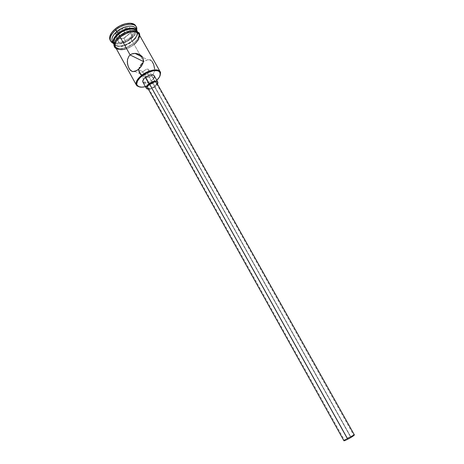 <?xml version="1.0" encoding="UTF-8"?>
<svg xmlns="http://www.w3.org/2000/svg" width="464" height="464" viewBox="0 0 464 464"><rect width="100%" height="100%" fill="white"/><g stroke="black" fill="none" stroke-linecap="round" stroke-linejoin="round"><path stroke-width="0.35" stroke-dasharray="2.32 1.74" d="M154.611 68.742L154.413 71.456L152.998 74.646L151.786 75.881L148.608 77.279L145.064 77.169L141.793 75.771L139.426 73.289L138.713 70.255L138.881 69.003L138.846 71.798L139.426 73.289L140.435 74.646L143.353 76.612L147.749 77.384L150.29 76.775L151.786 75.881L154.982 81.583L145.429 86.646L150.748 84.576L154.982 81.583C157.441 79.646 159.135 77.685 160.051 75.702C159.135 77.685 157.441 79.646 154.982 81.583L151.786 75.881L147.372 73.817L350.395 436.624C346.898 438.503 344.961 439.762 344.584 440.394L347.907 439.06L142.86 71.705L140.847 73.457L140.685 74.107L141.723 74.681L144.049 74.942L147.372 73.817L144.936 74.849L141.184 74.489L140.65 74.031L140.847 73.457L142.86 71.705L138.243 69.536L142.86 71.705L146.346 69.275L148.004 69.101L148.695 69.878L148.869 71.143L148.439 72.564L147.372 73.817L151.786 75.881L153.88 73.132L154.413 71.456L154.535 67.819L153.625 64.229L152.012 61.37L150.069 59.891L147.819 59.734L145.22 60.796L143.382 62.141L143.857 61.753L140.801 56.306L143.498 61.573L143.857 61.753L147.656 59.769L142.634 57.229M354.357 434.884L350.569 436.45L154.616 86.339C156.368 84.9 157.041 83.671 156.629 82.656M153.601 78.602L151.774 80.423L155.243 86.617L156.136 85.852L157.487 84.187L155.243 86.617L151.774 80.423C153.961 78.625 154.785 77.076 154.257 75.777L154.35 75.986M127.31 61.405L127.49 59.554M136.161 29.626L136.051 32.086C135.389 34.411 133.713 36.679 131.034 38.901L132.083 41.255C125.576 45.924 120.083 47.2 115.606 45.078L115.049 44.608C112.978 41.853 114.254 38.396 118.877 34.237L123.047 31.506L129.804 29.336L133.597 29.499L135.047 30.061L136.126 30.92L137.031 33.373L136.828 34.864L135.169 38.094L130.152 42.665L123.633 45.605L119.492 46.162L116.232 45.455L115.095 44.648L114.045 42.27L114.759 39.173L115.762 37.503L118.877 34.237L118.587 33.913L118.877 34.237C125.489 28.559 136.056 27.579 136.903 32.393L137.019 33.112C137.054 35.745 135.413 38.46 132.083 41.255L132.141 40.867C135.662 37.909 137.408 35.026 137.373 32.231L137.037 30.844C138.04 33.866 136.41 37.207 132.141 40.867L131.034 38.901L131.132 38.263C134.282 35.647 136.149 32.985 136.735 30.288C136.149 32.985 134.282 35.647 131.132 38.263L130.581 37.282L135.227 31.894C136.445 29.563 136.607 27.562 135.72 25.903M125.17 49.039L129.845 47.212L134.137 44.422L139.913 54.723L134.137 44.422C138.597 40.583 140.192 37.155 138.916 34.133M113.674 43.923L115.664 45.919L119.126 46.661L123.517 46.069L125.86 45.298L132.472 41.458L133.58 43.436C125.698 48.9 119.59 49.99 115.246 46.707L114.927 46.226C113.657 43.297 115.211 39.904 119.596 36.053L119.596 36.053C126.069 30.525 136.387 29.006 138.347 33.135L138.591 33.657C139.397 36.639 137.727 39.898 133.58 43.436L132.472 41.458C135.993 38.506 137.738 35.635 137.709 32.84L137.216 31.134M112.375 41.603L115.234 43.72C120.135 44.718 125.402 43.111 131.034 38.901C133.713 36.679 135.389 34.411 136.051 32.086L135.749 28.542M139.391 34.974C139.908 37.926 138.179 41.087 134.2 44.457C126.579 49.799 120.495 51.005 115.948 48.076L117.23 48.993L120.715 49.729L125.147 49.12L129.868 47.27L134.2 44.457L137.506 41.081L139.299 37.636L139.391 34.974M114.672 45.994L116.679 47.995L118.268 48.529L122.305 48.598L126.962 47.345L133.644 43.465C139.252 38.373 140.325 34.394 136.857 31.523C131.985 29.69 126.208 31.187 119.526 36.012C113.871 41.325 112.92 45.321 116.679 47.995C121.597 49.607 127.252 48.099 133.644 43.465L136.95 40.09L138.736 36.644L138.829 33.988L138.011 32.439M142.912 82.116C144.722 83.723 147.674 83.16 151.774 80.423L148.538 82.296L145.655 83.039M135.743 25.932L136.288 28.095L136.056 29.841L134.137 33.611L130.581 37.282L125.912 40.327L120.802 42.311L115.994 42.937L112.195 42.096L110.159 40.223M116.157 38.843L123.784 38.251L130.622 32.654L129.937 27.521L122.235 28.037L115.292 33.762L116.157 38.843L115.292 33.762L122.235 28.037L124.543 32.399L131.747 31.883L129.723 28.281L122.513 28.768L116.012 34.133L118.024 37.758L124.543 32.399L122.513 28.768L116.012 34.133L116.812 38.883L118.801 42.479L118.024 37.758L116.012 34.133L115.292 33.762L116.012 34.133L116.812 38.883L123.958 38.326L125.947 41.893L118.801 42.479L116.812 38.883L116.157 38.843L123.958 38.326L130.367 33.083L132.373 36.65L125.947 41.893L123.784 38.251L116.157 38.843M110.142 40.2C111.093 41.824 112.88 42.729 115.507 42.914C120.576 43.001 125.599 41.122 130.581 37.282L131.132 38.263C124.654 43.065 118.726 44.764 113.344 43.361C118.726 44.764 124.654 43.065 131.132 38.263L131.034 38.901C125.402 43.111 120.135 44.718 115.234 43.72L113.088 42.526M132.141 40.867C125.935 46.098 116.041 47.798 113.663 43.906L114.672 44.921C119.428 47.166 125.251 45.814 132.141 40.867M113.819 44.213L115.014 45.53C119.77 47.757 125.587 46.4 132.472 41.458L134.27 39.829L136.834 36.378L137.721 33.106L137.234 31.163M119.526 36.012L117.676 37.723M133.58 43.436L126.962 47.276L120.228 48.65L116.771 47.914L115.565 47.067L114.457 44.561L115.217 41.284L116.284 39.515L119.596 36.053L124.027 33.153L126.446 32.068L131.202 30.844L135.227 31.007L136.764 31.598L138.603 33.686L138.846 35.096L137.947 38.355L136.851 40.09L133.58 43.436M115.339 46.945L116.122 48.076M139.409 36.093L138.927 34.162M115.484 47.229C117.52 51.423 127.733 49.805 134.137 44.422M154.982 81.583C149.617 85.504 144.559 87.313 139.809 87.012C144.559 87.313 149.617 85.504 154.982 81.583M150.069 59.891L147.656 59.769M152.012 61.37L151.073 60.453M155.243 86.617C152.882 88.351 150.591 89.239 148.381 89.274L152.001 88.491L155.243 86.617M156.617 83.967L155.336 85.724L152.929 87.418L150.237 88.375L148.654 88.421M147.529 87.742C148.956 88.995 151.322 88.531 154.616 86.339L350.569 436.45C346.579 438.602 344.363 440.034 343.928 440.759M344.456 440.162L349.566 436.984L353.713 435.012M347.907 439.06L353.707 435.255L346.202 439.054L344.607 440.417L347.907 439.06C351.422 437.163 353.371 435.905 353.736 435.278L350.395 436.624L147.372 73.817L148.735 71.85L148.596 69.675L147.517 68.979L145.696 69.629L142.86 71.705L347.907 439.06M131.747 31.883L132.373 36.65L130.367 33.083L129.723 28.281L131.747 31.883L132.373 36.65L125.947 41.893L118.801 42.479L118.024 37.758L124.543 32.399L131.747 31.883M122.513 28.768L122.235 28.037L129.937 27.521L129.723 28.281L122.513 28.768M129.723 28.281L129.937 27.521L130.367 33.083L129.723 28.281M130.367 33.083L123.784 38.251L130.367 33.083M140.685 74.107L344.584 440.394M147.749 77.384L142.059 74.768M134.815 71.439L140.708 74.147M137.373 32.231L137.019 33.112M136.451 29.777L136.248 30.276M137.419 31.488L138.347 33.135M116.383 48.859C122.786 51.463 128.65 48.401 134.264 44.48C137.999 41.197 139.855 38.286 139.832 35.757M114.016 44.567L114.927 46.226M113.065 42.85L113.593 42.937M114.672 44.921L115.606 45.078M148.596 69.675L353.736 435.278"/><path stroke-width="0.7" d="M141.52 75.429L142.019 75.968C149.089 70.174 159.941 68.765 160.329 73.416C160.573 75.435 159.396 77.732 156.797 80.295L159.367 77.14L160.376 74.188L159.599 71.926L158.56 71.172L157.122 70.714L153.306 70.766L146.369 73.173L140.192 77.569L137.599 80.846L136.718 83.804L136.961 85.016L138.753 86.687L142.001 87.18L145.429 86.646C141.88 87.516 139.31 87.319 137.721 86.055C135.61 83.595 137.042 80.231 142.019 75.968L141.52 75.429C148.196 69.977 158.479 68.051 160.213 71.792L160.051 75.702L160.561 72.784C160.161 67.941 148.874 69.397 141.52 75.429L138.243 69.536L134.815 71.439L132.443 71.56L129.984 69.855L128.371 66.944L127.42 63.284L127.49 59.554L128.888 56.243L130.117 54.949L143.498 61.573L130.117 54.949L131.648 54.015L133.371 53.488L137.019 53.592L140.412 55.042L142.848 57.588L143.591 60.714L142.779 63.87L140.87 66.915L138.243 69.536L141.52 75.429C136.346 79.86 134.862 83.358 137.06 85.915L139.809 87.012L136.399 85.098C135.285 82.447 136.99 79.222 141.52 75.429M354.392 434.913L156.629 82.656C155.208 81.403 152.836 81.873 149.524 84.077L347.727 439.24C351.747 437.071 353.968 435.632 354.392 434.913L347.727 439.24L149.524 84.077L153.961 82.018L155.469 81.977L156.629 82.667M145.655 83.039L143.712 82.807L142.732 81.362L143.73 79.095L145.371 77.5L148.88 83.787C153.021 81.032 155.985 80.44 157.76 82.012L157.487 84.187L157.934 82.818L157.545 81.728L155.44 81.107L152.175 81.879L148.88 83.787L145.371 77.5L148.66 75.597L150.91 74.942L152.801 74.901L154.263 75.789C152.465 74.17 149.501 74.745 145.371 77.5C143.202 79.303 142.384 80.846 142.912 82.116L146.38 88.357C145.87 87.116 146.699 85.591 148.88 83.787L147.227 85.376L146.212 87.621L146.641 88.694L148.381 89.274L146.386 88.369M138.951 68.713L139.502 67.193L138.951 68.713M140.302 65.714L141.329 64.276L140.302 65.714M142.535 62.936L141.329 64.276L142.535 62.936M136.288 26.895L135.72 25.903C133.539 21.309 122.229 22.904 115.171 28.971L115.733 29.986C122.798 23.919 134.108 22.318 136.288 26.895L136.735 30.288L136.839 28.814C136.938 22.359 123.905 22.91 115.733 29.986L118.123 33.402C124.584 27.875 134.902 26.378 136.88 30.537L137.037 30.844C135.407 26.355 124.775 27.707 118.123 33.402L116.992 31.372C124.085 25.259 135.442 24.343 136.161 29.626M160.213 71.792L138.916 34.133C136.961 30.015 126.643 31.546 120.164 37.068L130.117 54.949L120.164 37.068L116.847 40.53L115.78 42.299L115.159 44.005L115.339 46.945M140.801 56.306L139.913 54.723L140.801 56.306M137.419 31.488L137.216 31.134C135.244 26.987 124.926 28.49 118.465 34.017L119.526 35.925L118.465 34.017L115.159 37.48L113.483 40.965L113.674 43.923M136.88 30.537L135.749 28.542C133.765 24.366 123.441 25.845 116.992 31.372C112.624 35.235 111.087 38.645 112.375 41.603L113.483 43.61C112.201 40.664 113.75 37.265 118.123 33.402C113.57 37.451 112.079 40.954 113.663 43.906L113.483 43.61M120.095 37.033L116.748 40.53L115.669 42.317L114.898 45.617L115.948 48.076C113.767 45.153 115.147 41.47 120.095 37.033C127.182 30.966 138.481 29.87 139.391 34.974L138.574 33.443L137.425 32.526L133.98 31.674L131.817 31.772L127.014 33.014L120.095 37.033L119.451 35.983L126.446 31.993L131.242 30.757L135.308 30.92L138.011 32.439M154.35 75.986L154.309 77.297L153.601 78.602M110.159 40.223L109.614 38.367L109.753 36.627L111.563 32.787L115.171 28.971L120.014 25.798L125.315 23.774L130.227 23.217L133.98 24.198L135.743 25.932M115.171 28.971C110.403 33.205 108.727 36.946 110.142 40.2L110.699 41.197C109.284 37.955 110.96 34.214 115.733 29.986L115.171 28.971M113.088 42.526C110.722 39.602 112.021 35.885 116.992 31.372L115.733 29.986C109.939 35.339 108.709 39.568 112.039 42.676L113.344 43.361L110.699 41.197M137.234 31.163L135.627 29.592L134.09 28.988L130.059 28.82L127.728 29.261L122.89 31.117L118.465 34.017C114.086 37.874 112.537 41.273 113.819 44.213L114.016 44.567M117.676 37.723L115.107 41.302L114.486 43.019L114.672 45.994M116.122 48.076L118.894 49.445L122.896 49.509L125.17 49.039M134.137 44.422L135.935 42.792L138.51 39.347L139.409 36.093M138.927 34.162L137.332 32.608L135.795 32.016L131.77 31.859L129.439 32.306L124.596 34.174L120.164 37.068C115.78 40.925 114.219 44.306 115.484 47.229L136.399 85.098M127.49 59.554L128.888 56.243L130.117 54.949L131.648 54.015L135.198 53.354L138.788 54.16L141.81 56.202L142.848 57.588L143.591 60.714L142.779 63.87L139.612 68.312L136.828 70.522L132.994 71.647L130.918 70.801L129.125 68.544L127.786 65.151L127.31 61.405M151.073 60.453L150.069 59.891M154.611 68.742L153.625 64.229L152.012 61.37M148.654 88.421L147.471 87.615L147.488 86.588L149.524 84.077C147.778 85.515 147.117 86.739 147.529 87.742L343.928 440.759L347.727 439.24L344.572 440.678L343.952 440.783L344.456 440.162M156.699 82.818L156.617 83.967M353.713 435.012L354.357 434.884M160.561 72.784L160.329 73.416M154.257 75.777L157.754 82M136.839 28.814L136.451 29.777M139.832 35.757C139.6 33.802 139.316 32.805 138.974 32.77L134.775 30.647C129.711 30.264 124.601 32.045 119.451 35.983M116.383 48.859C113.344 46.104 115.113 47.995 114.115 45.953C113.564 45.147 114.034 40.594 119.364 36.053M112.039 42.676L113.065 42.85M142.634 57.229L134.954 53.354M137.06 85.915L137.721 86.055"/></g></svg>

